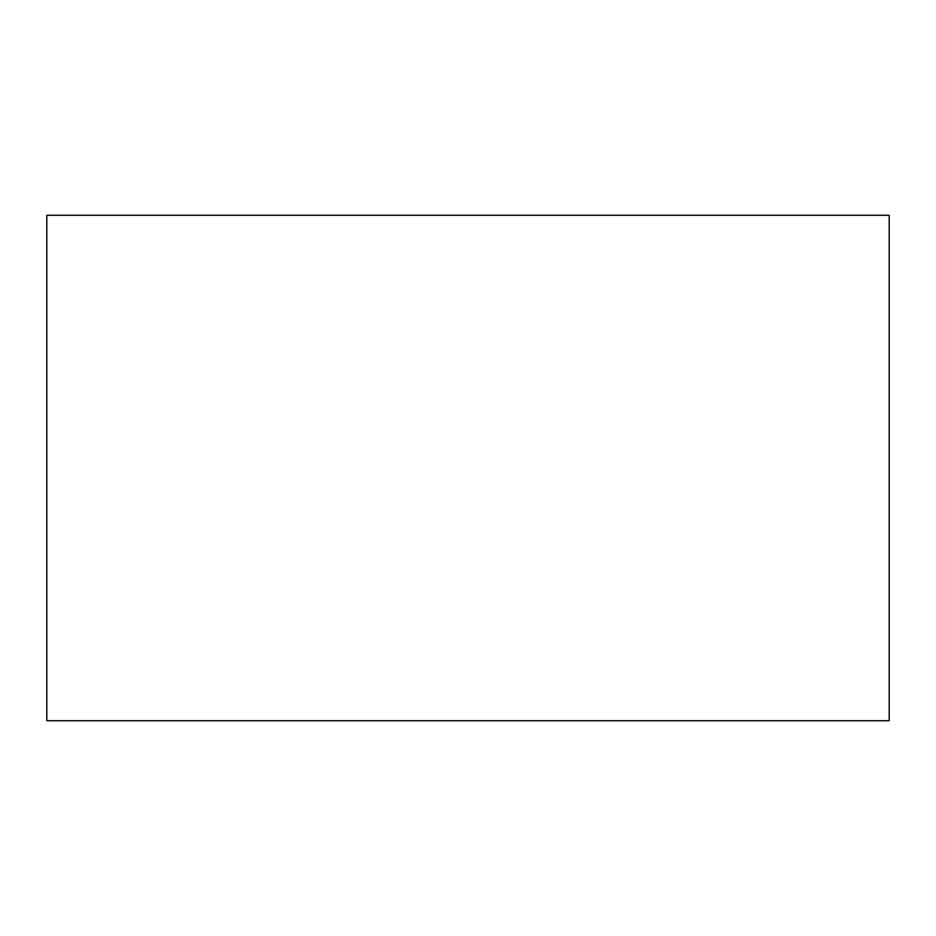 <?xml version="1.0" encoding="UTF-8"?>
<svg xmlns="http://www.w3.org/2000/svg" width="936" height="936" viewBox="0 0 936 936"><rect width="100%" height="100%" fill="white"/><g stroke="black" fill="none" stroke-linecap="round" stroke-linejoin="round"><path stroke-width="1.4" d="M886.252 215.28L889.2 215.28L889.2 720.72L46.8 720.72L47.584 720.72L46.8 720.72L46.8 215.28L886.252 215.28"/></g></svg>
